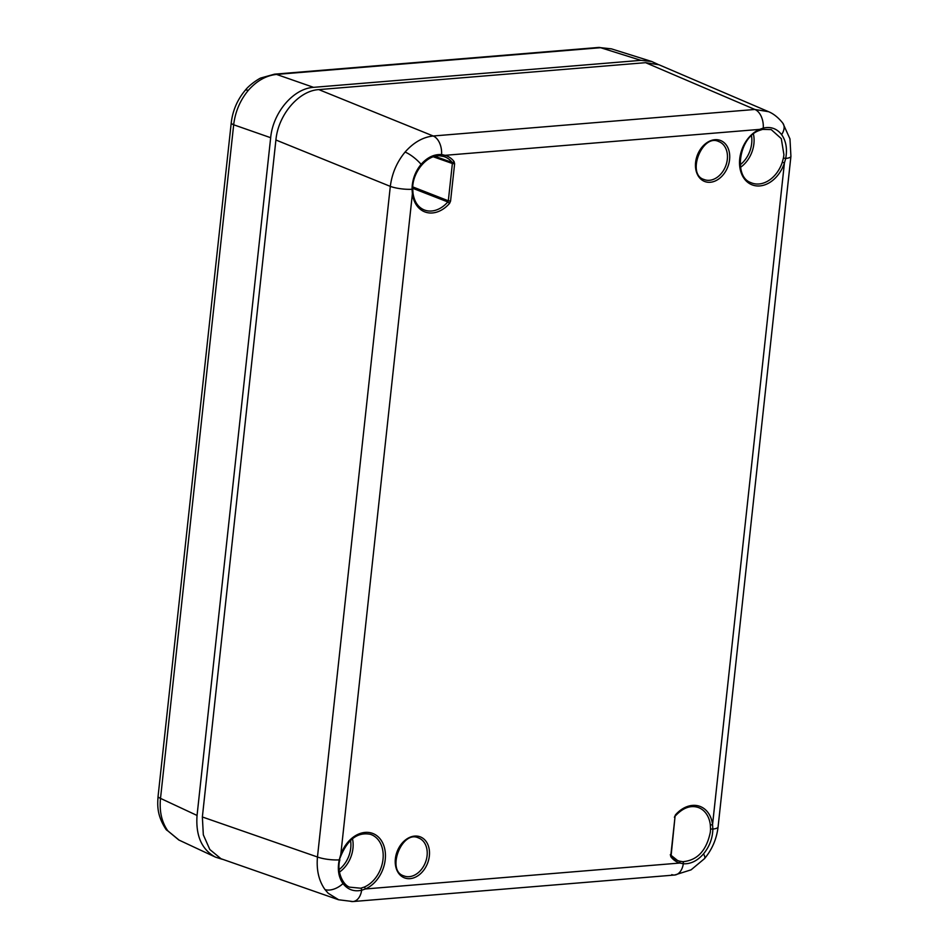 <?xml version="1.0" encoding="UTF-8"?>
<svg xmlns="http://www.w3.org/2000/svg" width="949" height="949" viewBox="0 0 949 949"><rect width="100%" height="100%" fill="white"/><g stroke="black" fill="none" stroke-linecap="round" stroke-linejoin="round"><path stroke-width="1.42" d="M248.258 90.416A12.207 3.488 40.4 0 0 245.103 90.452L245.103 90.452C250.239 83.785 260.489 77.842 260.963 77.96L274.546 74.164A12.207 7.699 85.3 0 1 276.562 74.425C266.111 75.517 256.681 80.855 248.258 90.416C240.085 100.357 235.222 111.804 233.679 124.782L160.511 798.382C159.242 811.276 161.686 822.095 167.819 830.838L178.887 839.96M313.55 87.344L640.919 60.345L600.61 47.699L276.562 74.425L313.55 87.344C293.419 88.482 272.992 112.468 270.667 137.712L233.679 124.782A12.207 2.776 6.2 0 1 231.248 122.789L158.068 796.389A12.207 2.776 6.2 0 0 160.511 798.382L197.048 815.452L270.667 137.712M197.048 815.452C195.601 835.737 201.746 849.628 215.482 857.137L222.22 859.272M658.06 64.425L651.749 61.507L640.919 60.345M611.358 48.874L600.61 47.699A12.207 7.699 85.3 0 0 598.594 47.45L274.546 74.164M349.671 887.161L360.715 888.217L364.167 887.113A1.625 0.89 67.1 0 1 365.318 888.976L361.664 890.245C354.001 891.894 347.773 889.664 342.992 883.578C338.556 877.22 337.298 869.32 339.232 859.877L340.513 855.405A30.048 22.29 -68.9 0 1 380.668 839.592A30.048 22.29 -68.9 0 1 365.318 888.976L679.828 863.044A1.625 1.091 -73.8 0 0 679.354 861.111L682.675 861.704C697.242 860.494 706.447 850.695 710.303 832.32A28.411 21.341 112.6 0 0 710.528 828.987L710.315 824.752A1.625 0.641 -7.1 0 0 712.557 824.598L712.865 829.07C712.592 838.382 709.472 846.662 703.506 853.886C697.385 860.862 690.658 864.148 683.327 863.768L679.828 863.044A30.083 22.325 -68.9 0 1 670.848 856.757A1.625 0.996 -37.5 0 0 671.133 855.393L674.988 817.077L670.931 854.349M340.703 855.357L412.4 193.75L412.044 189.266C412.151 179.883 415.176 171.579 421.107 164.331C427.264 157.38 434.096 154.118 441.582 154.568L445.128 155.316A30.083 22.325 -68.9 0 1 454.097 161.591A1.625 0.996 -37.5 0 1 452.115 162.409L452.376 163.513L454.618 163.786L454.097 161.591M758.844 130.488A1.625 0.89 -112.9 0 0 759.259 130.476C738.856 137.451 733.411 176.882 750.825 182.588A28.411 21.092 111.1 0 0 782.296 162.232L783.411 157.997A28.363 21.447 110.8 0 0 783.91 154.628L781.288 138.625L771.217 129.598L762.605 129.384L759.247 130.488A1.625 0.89 -112.9 0 0 759.639 129.384L763.257 128.091C770.766 126.383 776.887 128.566 781.62 134.639C786.104 141.021 787.456 148.957 785.689 158.459L784.432 162.943A30.048 22.29 -68.9 0 1 744.289 178.756A30.048 22.29 -68.9 0 1 759.639 129.384L445.128 155.316A1.625 1.091 -73.8 0 1 443.646 156.478L444.286 156.68A28.458 21.115 111.1 0 0 443.681 156.49L440.431 155.909A1.625 1.056 -85.8 0 0 441.582 154.568A16.275 10.261 85.3 0 0 433.207 135.992L754.882 109.467L768.287 111.65M338.544 899.688L328.212 893.282L324.973 889.545C318.817 880.779 316.314 869.936 317.464 856.994L390.312 186.372C391.984 173.43 396.907 161.994 405.081 152.065C413.527 142.492 422.898 137.13 433.207 135.992L318.805 89.609C298.745 90.677 278.211 114.793 275.91 140.001L202.362 816.982L203.323 834.835L209.836 849.521L220.975 858.726L338.532 899.759M781.62 134.639A16.275 9.87 -36.5 0 0 782.878 123.24C776.246 114.841 770.102 112.314 768.322 111.591L658.962 64.769L645.569 62.67L318.805 89.609M454.618 163.786L450.573 201.058L448.319 200.785L447.821 201.947L412.744 188.305M450.573 201.058L449.565 203.383L447.821 201.947A28.458 21.115 111.1 0 1 423.764 209.729C417.88 207.06 414.286 201.532 412.993 193.157L412.744 188.875L412.044 189.266A16.275 3.689 -173.8 0 1 390.312 186.372L275.91 140.001M449.565 203.383A30.083 22.325 -68.9 0 1 412.4 193.75A1.625 0.641 -7.1 0 0 412.993 193.157M675.154 815.642L674.383 817.291M674.656 816.804L675.605 815.642C682.983 807.836 690.457 805.084 697.99 807.385A28.458 21.115 111.1 0 1 710.315 824.752M782.296 162.232L784.432 162.943L712.557 824.598A30.083 22.325 -68.9 0 0 675.391 814.966M158.068 796.389C157.38 805.76 156.976 815.44 165.956 829.331L165.956 829.331A12.207 7.402 -36.5 0 0 167.819 830.838M427.086 855.678A20.344 15.101 111.1 0 0 418.497 837.931C401.949 829.545 385.935 870.933 403.823 875.868A20.344 15.101 111.1 0 0 427.086 855.678M429.351 855.962A21.969 16.299 -68.9 0 1 401.866 876.485A21.969 16.299 -68.9 0 1 405.864 839.64A21.969 16.299 -68.9 0 1 429.351 855.962M727.325 159.302A20.344 15.101 111.1 0 0 718.725 141.555C702.189 133.168 686.174 174.557 704.051 179.491A20.344 15.101 111.1 0 0 727.325 159.302M729.579 159.586A21.969 16.299 -68.9 0 1 702.094 180.108A21.969 16.299 -68.9 0 1 706.092 143.263A21.969 16.299 -68.9 0 1 729.579 159.586M753.411 133.987A26.513 19.68 -68.9 0 1 753.909 143.714A26.513 19.68 -68.9 0 1 740.517 167.309M740.208 164.782A24.888 18.47 111.1 0 0 751.679 143.441A24.888 18.47 111.1 0 0 751.478 135.66M364.167 887.113A28.411 21.092 111.1 0 0 383.005 859.331A28.411 21.092 111.1 0 0 370.371 834.313C357.927 831.917 348.153 838.987 341.047 855.524L339.232 859.877A16.275 3.689 -173.8 0 1 317.464 856.994L202.362 816.982M352.459 838.667A26.513 19.68 -68.9 0 1 352.957 848.394A26.513 19.68 -68.9 0 1 339.493 872.048M339.184 869.521A24.888 18.47 111.1 0 0 350.727 848.121A24.888 18.47 111.1 0 0 350.525 840.34M671.251 855.666A28.458 21.115 111.1 0 0 677.467 860.435A28.458 21.115 111.1 0 0 679.354 861.111M703.506 853.886A16.275 4.65 40.4 0 1 704.49 858.655L704.49 858.655C712.13 849.485 716.661 838.916 718.073 826.97A16.275 3.689 -173.8 0 1 712.865 829.07L710.528 828.987M342.992 883.578A16.275 9.87 143.5 0 1 324.973 889.545M360.715 888.217A1.625 0.961 -102.8 0 1 361.664 890.245A16.275 10.261 85.3 0 1 352.957 901.55L352.957 901.55A16.275 10.261 85.3 0 1 350.086 901.159M421.107 164.331A16.275 4.65 -139.6 0 0 405.081 152.065M782.878 123.24L789.971 138.898L790.92 156.348A16.275 3.689 -173.8 0 1 785.689 158.459L783.411 157.997M645.569 62.67L754.882 109.467A16.275 10.261 85.3 0 1 763.257 128.091A1.625 0.985 76.8 0 1 762.616 129.372A1.625 0.985 76.8 0 1 762.249 129.361M670.338 854.563L670.848 856.757M682.675 861.704A1.625 1.068 -86 0 1 683.327 863.768A16.275 10.261 85.3 0 1 674.632 875.025L674.632 875.025A16.275 10.261 85.3 0 1 671.762 874.634M434.998 156.371L452.115 162.409A28.458 21.115 111.1 0 0 444.286 156.68M412.803 186.929L448.319 200.785L452.376 163.513L433.396 156.822M440.253 155.873A1.625 1.056 -85.8 0 0 440.443 155.909C426.694 154.118 411.996 173.05 412.744 188.875M178.875 840.019L215.482 857.137M598.594 47.45L611.37 48.838L651.749 61.507M165.956 829.331L178.851 840.019M245.103 90.452C237.321 99.811 232.695 110.582 231.248 122.789M338.52 899.759L352.957 901.55L674.632 875.025L691.086 869.842L704.49 858.655M718.073 826.97L790.92 156.348M677.467 860.435L671.133 855.381M349.766 887.208C343.111 885.287 336.397 871.467 339.884 859.818"/></g></svg>
